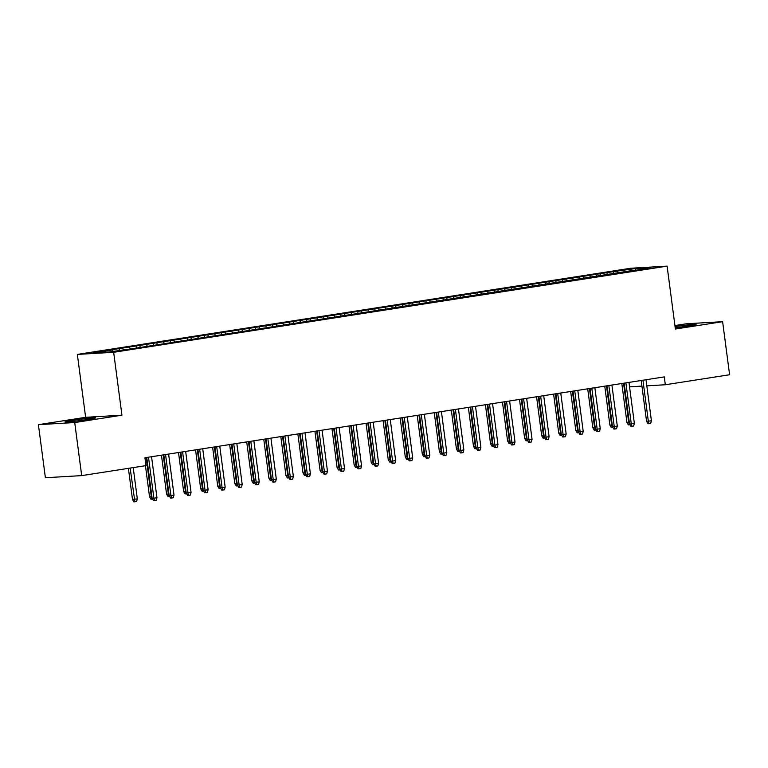 <?xml version="1.0" encoding="UTF-8"?>
<svg xmlns="http://www.w3.org/2000/svg" width="768" height="768" viewBox="0 0 768 768"><rect width="100%" height="100%" fill="white"/><g stroke="black" fill="none" stroke-linecap="round" stroke-linejoin="round"><path stroke-width="1.15" d="M87.907 419.472A15.475 0.643 -7.5 0 0 95.597 417.898A15.475 0.643 -7.5 0 0 72.605 420.365A15.475 0.643 -7.5 0 0 64.915 421.939A15.475 0.643 -7.5 0 0 87.907 419.472M675.216 327.754A15.475 0.643 -7.5 0 0 688.416 325.978A15.475 0.643 -7.5 0 0 696.106 324.403A15.475 0.643 -7.5 0 0 675.062 326.573M38.4 424.666L74.717 422.554L121.939 415.2L85.632 417.312L38.4 424.666L45.389 477.734L81.696 475.622L145.978 465.619L144.941 457.757L664.291 376.896L665.318 384.758L729.6 374.746L722.611 321.677L686.304 323.789L674.928 325.555M85.632 417.312L77.347 354.413L630.787 268.243L667.104 266.131L113.664 352.301L77.347 354.413M635.434 270.029L635.76 268.502L613.526 271.622L177.043 339.581L108.845 350.208L112.33 349.997L113.203 351.341M635.76 268.502L650.88 267.619L631.997 270.902M112.33 349.997L93.571 352.925L108.691 352.042L130.925 348.922L632.122 270.547M122.563 348.413L123.427 349.747M129.379 347.347L130.416 348.95M139.613 345.754L140.477 347.088M146.429 344.688L147.466 346.291M156.662 343.094L157.526 344.438M163.478 342.038L164.525 343.642M173.712 340.445L174.576 341.779M180.528 339.379L181.574 340.982M190.762 337.786L191.626 339.13M197.578 336.73L198.624 338.333M207.811 335.136L208.675 336.47M214.627 334.07L215.674 335.674M224.861 332.477L225.725 333.821M231.677 331.421L232.723 333.024M241.91 329.827L242.774 331.162M248.726 328.762L249.773 330.365M258.96 327.168L259.824 328.512M265.776 326.112L266.822 327.715M276.01 324.518L276.883 325.853M282.826 323.453L283.872 325.056M293.059 321.859L293.933 323.203M299.875 320.803L300.922 322.406M310.109 319.21L310.982 320.544M316.925 318.144L317.971 319.747M327.158 316.55L328.032 317.894M333.974 315.494L335.021 317.098M344.208 313.901L345.082 315.235M351.024 312.835L352.07 314.438M361.258 311.242L362.131 312.586M368.083 310.186L369.12 311.779M378.307 308.592L379.181 309.926M385.133 307.526L386.17 309.13M395.357 305.933L396.23 307.277M402.182 304.867L403.219 306.47M412.406 303.283L413.28 304.618M419.232 302.218L420.269 303.821M429.456 300.624L430.33 301.958M436.282 299.558L437.318 301.162M446.506 297.965L447.379 299.309M453.331 296.909L454.368 298.512M463.555 295.315L464.429 296.65M470.381 294.25L471.418 295.853M480.605 292.656L481.478 294M487.43 291.6L488.467 293.203M497.654 290.006L498.528 291.341M504.48 288.941L505.517 290.544M514.704 287.347L515.578 288.691M521.53 286.291L522.566 287.894M531.763 284.698L532.627 286.032M538.579 283.632L539.616 285.235M548.813 282.038L549.677 283.382M555.629 280.982L556.666 282.586M565.862 279.389L566.726 280.723M572.678 278.323L573.715 279.926M582.912 276.73L583.776 278.074M589.728 275.674L590.774 277.277M599.962 274.08L600.826 275.414M606.778 273.014L607.824 274.618M617.011 271.421L617.875 272.765M74.717 422.554L81.696 475.622M667.104 266.131L675.389 329.03L722.611 321.677M121.939 415.2L113.664 352.301M629.549 386.832L641.933 386.112M646.81 385.834L665.318 384.758M613.526 271.622L613.805 273.734M596.477 274.282L596.755 276.394M579.427 276.931L579.706 279.043M562.378 279.59L562.656 281.702M545.328 282.24L545.606 284.352M528.278 284.899L528.557 287.011M511.229 287.549L511.498 289.661M494.17 290.208L494.448 292.32M477.12 292.867L477.398 294.97M460.07 295.517L460.349 297.629M443.021 298.176L443.299 300.278M425.971 300.826L426.25 302.938M408.922 303.485L409.2 305.597M391.872 306.134L392.15 308.246M374.822 308.794L375.101 310.906M357.773 311.443L358.051 313.555M340.723 314.102L341.002 316.214M323.674 316.752L323.952 318.864M306.624 319.411L306.902 321.523M289.574 322.061L289.853 324.173M272.525 324.72L272.803 326.832M255.475 327.37L255.754 329.482M238.426 330.029L238.704 332.141M221.376 332.678L221.654 334.79M204.326 335.338L204.605 337.45M187.277 337.997L187.555 340.099M170.227 340.646L170.506 342.758M153.178 343.306L153.456 345.408M136.128 345.955L136.406 348.067M119.078 348.614L119.309 350.39M641.194 380.486L646.57 421.315L648.336 421.21L642.941 380.218M651.408 420.739L650.669 423.418L648.96 423.686L648.336 421.21L651.408 420.739L646.013 379.738M648.96 423.686L647.981 423.744L646.57 421.315M629.962 424.733L628.349 424.886L626.938 422.458L628.704 422.352L623.558 383.232M629.338 424.829L628.704 422.352L629.299 422.266M626.938 422.458L621.811 383.501M624.144 383.146L629.52 423.974L631.286 423.869L625.891 382.867M634.358 423.389L633.619 426.077L631.91 426.336L631.286 423.869L634.358 423.389L628.963 382.397M631.91 426.336L630.931 426.394L629.52 423.974M607.094 385.795L612.47 426.624L614.237 426.518L608.842 385.526M617.309 426.048L616.57 428.726L614.861 428.995L614.237 426.518L617.309 426.048L611.914 385.046M614.861 428.995L613.882 429.053L612.47 426.624M612.912 427.382L611.299 427.536L609.888 425.107L611.654 425.011L606.509 385.891M612.288 427.478L611.654 425.011L612.25 424.915M609.888 425.107L604.762 386.16M595.862 430.042L594.25 430.195L592.838 427.766L594.605 427.661L589.459 388.541M595.238 430.138L594.605 427.661L595.2 427.574M592.838 427.766L587.712 388.819M590.045 388.454L595.421 429.283L597.187 429.178L591.792 388.176M600.259 428.698L599.52 431.386L597.811 431.645L597.187 429.178L600.259 428.698L594.864 387.706M597.811 431.645L596.832 431.702L595.421 429.283M572.995 391.104L578.371 431.933L580.138 431.827L574.742 390.835M583.21 431.357L582.47 434.035L580.762 434.304L580.138 431.827L583.21 431.357L577.805 390.355M580.762 434.304L579.782 434.362L578.371 431.933M578.813 432.691L577.2 432.845L575.789 430.426L577.555 430.32L572.41 391.2M578.189 432.787L577.555 430.32L578.15 430.224M575.789 430.426L570.662 391.469M561.763 435.35L560.15 435.504L558.739 433.075L560.506 432.97L555.36 393.85M561.139 435.446L560.506 432.97L561.101 432.883M558.739 433.075L553.613 394.128M555.946 393.763L561.322 434.592L563.088 434.486L557.693 393.485M566.16 434.006L565.421 436.694L563.712 436.954L563.088 434.486L566.16 434.006L560.755 393.014M563.712 436.954L562.733 437.011L561.322 434.592M544.714 438L543.101 438.154L541.69 435.734L543.456 435.629L538.31 396.509M544.08 438.096L543.456 435.629L544.042 435.533M541.69 435.734L536.563 396.778M538.896 396.413L544.272 437.242L546.038 437.146L540.643 396.144M549.11 436.666L548.371 439.344L546.662 439.613L546.038 437.146L549.11 436.666L543.706 395.664M546.662 439.613L545.683 439.67L544.272 437.242M527.664 440.659L526.051 440.813L524.64 438.384L526.406 438.278L521.261 399.158M527.03 440.755L526.406 438.278L526.992 438.192M524.64 438.384L519.514 399.437M521.846 399.072L527.222 439.901L528.989 439.795L523.594 398.803M532.061 439.315L531.322 442.003L529.613 442.272L528.989 439.795L532.061 439.315L526.656 398.323M529.613 442.272L528.634 442.32L527.222 439.901M504.797 401.722L510.173 442.55L511.939 442.454L506.544 401.453M515.011 441.974L514.272 444.653L512.563 444.922L511.939 442.454L515.011 441.974L509.606 400.973M512.563 444.922L511.584 444.979L510.173 442.55M487.747 404.381L493.123 445.21L494.89 445.104L489.494 404.112M497.952 444.624L497.222 447.312L495.514 447.581L494.89 445.104L497.952 444.624L492.557 403.632M495.514 447.581L494.534 447.638L493.123 445.21M470.698 407.03L476.074 447.859L477.84 447.763L472.445 406.762M480.902 447.283L480.173 449.962L478.464 450.23L477.84 447.763L480.902 447.283L475.507 406.282M478.464 450.23L477.485 450.288L476.074 447.859M453.648 409.69L459.024 450.518L460.79 450.413L455.395 409.421M463.853 449.933L463.123 452.621L461.414 452.89L460.79 450.413L463.853 449.933L458.458 408.941M461.414 452.89L460.435 452.947L459.024 450.518M436.598 412.339L441.974 453.168L443.741 453.072L438.336 412.07M446.803 452.592L446.064 455.28L444.365 455.539L443.741 453.072L446.803 452.592L441.408 411.59M444.365 455.539L443.386 455.597L441.974 453.168M419.549 414.998L424.925 455.827L426.691 455.722L421.286 414.73M429.754 455.242L429.014 457.93L427.315 458.198L426.691 455.722L429.754 455.242L424.358 414.25M427.315 458.198L426.336 458.256L424.925 455.827M402.499 417.658L407.875 458.477L409.642 458.381L404.237 417.379M412.704 457.901L411.965 460.589L410.266 460.848L409.642 458.381L412.704 457.901L407.309 416.899M410.266 460.848L409.286 460.906L407.875 458.477M385.45 420.307L390.826 461.136L392.592 461.03L387.187 420.038M395.654 460.55L394.915 463.238L393.216 463.507L392.592 461.03L395.654 460.55L390.259 419.558M393.216 463.507L392.237 463.565L390.826 461.136M510.614 443.309L509.002 443.462L507.59 441.043L509.357 440.938L504.211 401.818M509.981 443.405L509.357 440.938L509.942 440.842M507.59 441.043L502.464 402.086M493.565 445.968L491.952 446.122L490.541 443.693L492.307 443.587L487.162 404.467M492.931 446.064L492.307 443.587L492.893 443.501M490.541 443.693L485.414 404.746M476.515 448.618L474.902 448.771L473.491 446.352L475.258 446.246L470.112 407.126M475.882 448.714L475.258 446.246L475.843 446.15M473.491 446.352L468.365 407.395M459.466 451.277L457.853 451.43L456.442 449.002L458.208 448.906L453.062 409.776M458.832 451.373L458.208 448.906L458.794 448.81M456.442 449.002L451.315 410.054M442.416 453.926L440.803 454.08L439.392 451.661L441.158 451.555L436.013 412.435M441.782 454.032L441.158 451.555L441.744 451.469M439.392 451.661L434.266 412.704M425.366 456.586L423.754 456.739L422.342 454.31L424.109 454.214L418.963 415.094M424.733 456.682L424.109 454.214L424.694 454.118M422.342 454.31L417.216 415.363M408.317 459.235L406.704 459.398L405.293 456.97L407.059 456.864L401.904 417.744M407.683 459.341L407.059 456.864L407.645 456.778M405.293 456.97L400.166 418.013M391.258 461.894L389.654 462.048L388.243 459.619L390.01 459.523L384.854 420.403M390.634 461.99L390.01 459.523L390.595 459.427M388.243 459.619L383.117 420.672M374.208 464.544L372.605 464.707L371.194 462.278L372.96 462.173L367.805 423.053M373.584 464.65L372.96 462.173L373.546 462.086M371.194 462.278L366.067 423.322M368.4 422.966L373.776 463.795L375.542 463.69L370.138 422.688M378.605 463.21L377.866 465.898L376.166 466.157L375.542 463.69L378.605 463.21L373.21 422.218M376.166 466.157L375.178 466.214L373.776 463.795M357.158 467.203L355.555 467.357L354.144 464.928L355.91 464.832L350.755 425.712M356.534 467.299L355.91 464.832L356.496 464.736M354.144 464.928L349.018 425.981M351.35 425.616L356.717 466.445L358.483 466.339L353.088 425.347M361.555 465.869L360.816 468.547L359.117 468.816L358.483 466.339L361.555 465.869L356.16 424.867M359.117 468.816L358.128 468.874L356.717 466.445M340.109 469.862L338.506 470.016L337.094 467.587L338.861 467.482L333.706 428.362M339.485 469.958L338.861 467.482L339.446 467.395M337.094 467.587L331.968 428.63M334.301 428.275L339.667 469.104L341.434 468.998L336.038 427.997M344.506 468.518L343.766 471.206L342.067 471.466L341.434 468.998L344.506 468.518L339.11 427.526M342.067 471.466L341.078 471.523L339.667 469.104M323.059 472.512L321.456 472.666L320.045 470.237L321.811 470.141L316.656 431.021M322.435 472.608L321.811 470.141L322.397 470.045M320.045 470.237L314.918 431.29M317.242 430.925L322.618 471.754L324.384 471.648L318.989 430.656M327.456 471.178L326.717 473.856L325.018 474.125L324.384 471.648L327.456 471.178L322.061 430.176M325.018 474.125L324.029 474.182L322.618 471.754M306.01 475.171L304.406 475.325L302.995 472.896L304.762 472.79L299.606 433.67M305.386 475.267L304.762 472.79L305.347 472.704M302.995 472.896L297.869 433.949M300.192 433.584L305.568 474.413L307.334 474.307L301.939 433.306M310.406 473.827L309.667 476.515L307.968 476.774L307.334 474.307L310.406 473.827L305.011 432.835M307.968 476.774L306.979 476.832L305.568 474.413M288.96 477.821L287.357 477.974L285.946 475.555L287.712 475.45L282.557 436.33M288.336 477.917L287.712 475.45L288.298 475.354M285.946 475.555L280.81 436.598M283.142 436.234L288.518 477.062L290.285 476.957L284.89 435.965M293.357 476.486L292.618 479.165L290.918 479.434L290.285 476.957L293.357 476.486L287.962 435.485M290.918 479.434L289.93 479.491L288.518 477.062M271.91 480.48L270.307 480.634L268.896 478.205L270.662 478.099L265.507 438.979M271.286 480.576L270.662 478.099L271.248 478.013M268.896 478.205L263.76 439.258M266.093 438.893L271.469 479.722L273.235 479.616L267.84 438.624M276.307 479.136L275.568 481.824L273.859 482.083L273.235 479.616L276.307 479.136L270.912 438.144M273.859 482.083L272.88 482.141L271.469 479.722M254.861 483.13L253.258 483.283L251.846 480.864L253.613 480.758L248.458 441.638M254.237 483.226L253.613 480.758L254.198 480.662M251.846 480.864L246.71 441.907M249.043 441.542L254.419 482.371L256.186 482.275L250.79 441.274M259.258 481.795L258.518 484.474L256.81 484.742L256.186 482.275L259.258 481.795L253.862 440.794M256.81 484.742L255.83 484.8L254.419 482.371M237.811 485.789L236.208 485.942L234.797 483.514L236.563 483.408L231.408 444.288M237.187 485.885L236.563 483.408L237.149 483.322M234.797 483.514L229.661 444.566M231.994 444.202L237.37 485.03L239.136 484.925L233.741 443.933M242.208 484.445L241.469 487.133L239.76 487.402L239.136 484.925L242.208 484.445L236.813 443.453M239.76 487.402L238.781 487.45L237.37 485.03M220.762 488.438L219.149 488.592L217.738 486.173L219.514 486.067L214.358 446.947M220.138 488.534L219.514 486.067L220.099 485.971M217.738 486.173L212.611 447.216M214.944 446.851L220.32 487.68L222.086 487.584L216.691 446.582M225.158 487.104L224.419 489.782L222.71 490.051L222.086 487.584L225.158 487.104L219.763 446.102M222.71 490.051L221.731 490.109L220.32 487.68M203.712 491.098L202.099 491.251L200.688 488.822L202.454 488.717L197.309 449.597M203.088 491.194L202.454 488.717L203.05 488.63M200.688 488.822L195.562 449.875M197.894 449.51L203.27 490.339L205.037 490.234L199.642 449.242M208.109 489.754L207.37 492.442L205.661 492.71L205.037 490.234L208.109 489.754L202.714 448.762M205.661 492.71L204.682 492.768L203.27 490.339M186.662 493.747L185.05 493.901L183.638 491.482L185.405 491.376L180.259 452.256M186.038 493.843L185.405 491.376L186 491.28M183.638 491.482L178.512 452.525M180.845 452.16L186.221 492.989L187.987 492.893L182.592 451.891M191.059 492.413L190.32 495.091L188.611 495.36L187.987 492.893L191.059 492.413L185.664 451.411M188.611 495.36L187.632 495.418L186.221 492.989M169.613 496.406L168 496.56L166.589 494.131L168.355 494.035L163.21 454.915M168.989 496.502L168.355 494.035L168.95 493.939M166.589 494.131L161.462 455.184M163.795 454.819L169.171 495.648L170.938 495.542L165.542 454.55M174.01 495.062L173.27 497.75L171.562 498.019L170.938 495.542L174.01 495.062L168.614 454.07M171.562 498.019L170.582 498.077L169.171 495.648M152.563 499.056L150.95 499.219L149.539 496.79L151.306 496.685L146.16 457.565M151.939 499.162L151.306 496.685L151.901 496.598M149.539 496.79L145.45 465.696M146.746 457.478L152.122 498.298L153.888 498.202L148.493 457.2M156.96 497.722L156.221 500.41L154.512 500.669L153.888 498.202L156.96 497.722L151.555 456.72M154.512 500.669L153.533 500.726L152.122 498.298M137.328 498.864L136.589 501.542L134.89 501.811L133.901 501.869L132.49 499.44L137.328 498.864L133.21 467.606M134.89 501.811L130.147 468.086M132.49 499.44L128.4 468.355"/></g></svg>
